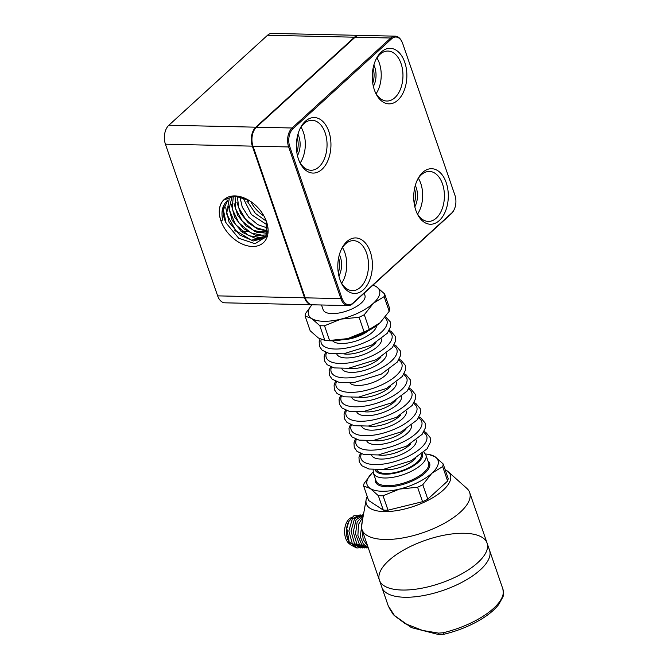 <?xml version="1.0" encoding="UTF-8"?>
<svg xmlns="http://www.w3.org/2000/svg" width="668" height="668" viewBox="0 0 668 668"><rect width="100%" height="100%" fill="white"/><g stroke="black" fill="none" stroke-linecap="round" stroke-linejoin="round"><path stroke-width="1" d="M414.185 203.473A15.28 9.511 91.3 0 0 414.519 188.727M338.275 272.686A15.28 9.511 91.3 0 0 338.609 257.94M372.736 83.099A15.28 9.511 91.3 0 0 373.07 68.345M296.826 152.312A15.28 9.511 91.3 0 0 297.16 137.566M289.745 146.551L341.974 298.229A13.051 8.125 91.3 0 0 353.005 303.038L451.685 213.05A13.051 8.125 91.3 0 0 454.073 209.794A13.051 8.125 91.3 0 0 454.925 195.231L402.704 43.554A13.051 8.125 91.3 0 0 402.203 42.301A13.051 8.125 91.3 0 0 391.665 38.752L292.985 128.732A13.051 8.125 91.3 0 0 289.745 146.551L288.643 146.952A13.886 8.642 -88.7 0 1 292.083 127.997L390.772 38.009A13.886 8.642 -88.7 0 1 395.222 36.164A13.886 8.642 -88.7 0 1 401.977 41.792L402.203 42.301M305.368 121.242A27.772 17.293 -88.7 0 1 328.506 130.552A27.772 17.293 -88.7 0 1 323.087 168.252A27.772 17.293 -88.7 0 1 299.531 161.831A27.772 17.293 -88.7 0 1 300.283 128.172A27.772 17.293 -88.7 0 1 305.368 121.242M381.278 52.02A27.772 17.293 -88.7 0 1 404.416 61.339A27.772 17.293 -88.7 0 1 398.996 99.039A27.772 17.293 -88.7 0 1 375.441 92.618A27.772 17.293 -88.7 0 1 376.193 58.959A27.772 17.293 -88.7 0 1 381.278 52.02M422.727 172.394A27.772 17.293 -88.7 0 1 445.865 181.713A27.772 17.293 -88.7 0 1 440.446 219.413A27.772 17.293 -88.7 0 1 416.89 212.992A27.772 17.293 -88.7 0 1 417.642 179.333A27.772 17.293 -88.7 0 1 422.727 172.394M346.817 241.616A27.772 17.293 -88.7 0 1 369.955 250.934A27.772 17.293 -88.7 0 1 364.536 288.634A27.772 17.293 -88.7 0 1 340.981 282.213A27.772 17.293 -88.7 0 1 341.732 248.554A27.772 17.293 -88.7 0 1 346.817 241.616M305.752 299.164L305.526 298.654A13.051 8.125 -88.7 0 1 305.026 297.402L252.805 145.724A13.051 8.125 -88.7 0 1 253.656 131.162L253.907 130.661A13.886 8.642 91.3 0 0 252.997 146.158L305.226 297.828A13.886 8.642 91.3 0 0 305.752 299.164A13.886 8.642 91.3 0 0 312.507 304.792L348.145 305.593A13.886 8.642 -88.7 0 1 340.864 298.629L288.643 146.952L252.997 146.158L252.805 145.724M395.222 36.164L359.584 35.362A13.886 8.642 91.3 0 0 355.125 37.216L256.445 127.196A13.886 8.642 91.3 0 0 253.907 130.661M454.073 209.794L453.822 210.295A13.886 8.642 -88.7 0 1 451.284 213.76L352.604 303.74A13.886 8.642 -88.7 0 1 348.145 305.593M299.147 160.946A25 15.564 91.3 0 0 310.921 170.256A25 15.564 91.3 0 0 327.044 145.616A25 15.564 91.3 0 0 312.048 120.273A25 15.564 91.3 0 0 304.024 123.597A25 15.564 91.3 0 0 299.865 129.041M301.017 127.137A25 15.564 -88.7 0 1 300.216 162.908M297.945 134.26A16.667 10.371 -88.7 0 1 297.46 155.652M375.057 91.733A25 15.564 91.3 0 0 386.83 101.035A25 15.564 91.3 0 0 402.954 76.394A25 15.564 91.3 0 0 387.958 51.052A25 15.564 91.3 0 0 379.933 54.375A25 15.564 91.3 0 0 375.775 59.828M376.927 57.916A25 15.564 -88.7 0 1 376.126 93.687M373.855 65.038A16.667 10.371 -88.7 0 1 373.37 86.431M342.467 247.511A25 15.564 -88.7 0 1 341.665 283.282M340.596 281.32A25 15.564 91.3 0 0 352.37 290.63A25 15.564 91.3 0 0 368.494 265.989A25 15.564 91.3 0 0 353.497 240.647A25 15.564 91.3 0 0 345.473 243.97A25 15.564 91.3 0 0 341.315 249.423M339.394 254.633A16.667 10.371 -88.7 0 1 338.91 276.026M416.506 212.107A25 15.564 91.3 0 0 428.28 221.417A25 15.564 91.3 0 0 444.404 196.768A25 15.564 91.3 0 0 429.407 171.434A25 15.564 91.3 0 0 421.383 174.757A25 15.564 91.3 0 0 417.224 180.201M418.377 178.289A25 15.564 -88.7 0 1 417.575 214.061M415.304 185.42A16.667 10.371 -88.7 0 1 414.82 206.804M359.259 35.371A13.886 8.642 91.3 0 0 358.933 35.354A13.886 8.642 91.3 0 0 354.474 37.199L255.794 127.179A13.886 8.642 91.3 0 0 252.345 146.142L304.575 297.811A13.886 8.642 91.3 0 0 311.847 304.775A13.886 8.642 91.3 0 0 312.181 304.775M311.847 304.775L224.924 302.821A13.886 8.642 -88.7 0 1 217.643 295.866L304.575 297.811M252.345 146.142L165.422 144.188L217.643 295.866M165.422 144.188A13.886 8.642 -88.7 0 1 168.862 125.233L255.794 127.179M354.474 37.199L267.551 35.245L168.862 125.233M267.551 35.245A13.886 8.642 -88.7 0 1 272.001 33.4L358.933 35.354M235.629 231.053A8.333 5.185 91.3 0 0 234.56 230.143M265.839 235.336A6.947 4.325 -88.7 0 1 266.39 234.134M266.966 233.291A6.947 4.325 -88.7 0 1 267.4 232.815M250.709 201.477L252.471 204.567A26.386 17.76 -132.4 0 0 263.994 216.056M266.507 221.709A29.167 19.622 47.6 0 1 247.911 245.924A29.167 19.622 47.6 0 1 219.271 211.313A29.167 19.622 47.6 0 1 248.721 200.216A29.167 19.622 47.6 0 1 265.037 218.119A29.167 19.622 47.6 0 1 266.507 221.709M249.256 200.542L247.694 201.97L255.385 213.409L266.215 221.083M242.935 197.553L251.477 214.67L267.258 224.941M239.879 196.668L242.267 207.172L248.73 217.184L257.823 224.665L267.668 228.072M237.29 196.208L238.777 207.823L245.615 219.296L255.869 227.613L266.858 230.702M235.103 196.05L235.395 208.366L242.225 221.05L253.439 230.293L265.38 233.182M233.341 196.091L232.147 208.875L238.902 222.845L250.968 232.948L263.843 235.562M232.163 196.208L229.032 209.142L235.512 224.54L248.655 235.679L262.499 237.783M229.224 198.955L226.636 213.877L235.704 230.56L251.343 240.163L264.854 237.574M227.955 199.874L223.413 209.802L226.06 222.953L238.676 238.217L254.992 243.703L266.123 236.697L266.223 221.091L264.954 217.943M248.972 200.367L234.994 196.05L223.78 199.974A29.1 19.581 -132.4 0 0 220.949 220.657L222.778 219.997C221.191 213.201 222.001 207.548 225.191 203.047A26.386 17.76 -132.4 0 0 226.06 222.953M225.191 203.047L227.521 200.25M264.445 237.967L253.389 240.981L239.754 234.986L229.099 222.269L225.742 207.731M266.39 236.121L255.452 238.401L242.4 232.389L232.155 220.306L228.431 206.303M266.849 234.936L255.844 235.37L243.762 228.773L234.585 217.167L231.195 204.082M267.317 233.215L256.896 232.33L246.116 225.901L237.741 215.447L234.034 203.598M267.643 231.019L257.873 229.166L248.179 222.745L240.605 213.15L236.923 202.354M246.801 201.177L248.788 200.258M222.778 219.997L220.949 220.657M447.635 481.035A41.666 16.65 161 0 0 448.136 478.371L443.16 463.926A41.666 16.65 161 0 1 442.667 466.59L447.635 481.035L427.787 499.138L422.811 484.692A41.666 16.65 161 0 1 417.592 487.248L422.56 501.693L388.024 510.185L383.048 495.748A41.666 16.65 161 0 1 378.322 495.639L383.298 510.085L368.611 500.482L363.642 486.037A41.666 16.65 161 0 1 364.135 483.373L372.176 472.919M427.787 499.138A41.666 16.65 161 0 1 422.56 501.693M388.024 510.185A41.666 16.65 161 0 1 383.298 510.085M373.136 285.019L376.468 286.747L384.634 293.953L389.694 308.641A41.666 16.65 -19 0 1 389.194 311.305L384.142 296.617L373.387 303.264A37.5 14.98 -19 0 0 376.468 286.747A37.5 14.98 -19 0 0 372.994 285.152M384.634 293.953A41.666 16.65 161 0 1 384.142 296.617M364.285 314.72L369.346 329.407L380.1 322.761A37.5 14.98 161 0 1 347.677 338.618A37.5 14.98 161 0 1 327.12 340.605L324.281 340.313L324.857 340.354L319.797 325.667L311.63 318.461A37.5 14.98 -19 0 0 340.964 319.12A37.5 14.98 -19 0 0 373.387 303.264L364.285 314.72A41.666 16.65 161 0 1 359.067 317.275L340.964 319.12L324.523 325.775L329.583 340.463L347.677 338.618L364.118 331.963L359.067 317.275M364.118 331.963A41.666 16.65 -19 0 0 369.346 329.407M324.523 325.775A41.666 16.65 161 0 1 319.797 325.667M311.948 304.775A37.5 14.98 -19 0 0 311.63 318.461L305.117 316.064L310.169 330.752L318.344 337.958L324.857 340.354A41.666 16.65 -19 0 0 329.583 340.463M305.117 316.064A41.666 16.65 161 0 1 305.61 313.401L311.914 304.775M364.16 293.202L364.928 295.415A22.086 8.826 161 0 1 346.917 310.946A22.086 8.826 161 0 1 323.17 309.793L321.517 304.992M373.12 472.017A37.5 14.98 -19 0 0 372.552 472.552A37.5 14.98 -19 0 0 370.156 488.425A37.5 14.98 -19 0 0 399.489 489.085A37.5 14.98 -19 0 0 431.912 473.228A37.5 14.98 -19 0 0 434.993 456.72A37.5 14.98 -19 0 0 426.209 454.073A37.5 14.98 -19 0 0 425.441 454.006M381.161 321.759A37.5 14.98 161 0 1 380.777 322.126A37.5 14.98 161 0 1 380.1 322.761L389.194 311.305M388.876 369.638A20.833 8.325 161 0 1 371.709 382.939A20.833 8.325 161 0 1 349.99 383.023M378.322 495.639L370.156 488.425L363.642 486.037M417.592 487.248L399.489 489.085L383.048 495.748M442.667 466.59L431.912 473.228L422.811 484.692M428.48 454.324L434.993 456.72L443.16 463.926M443.944 634.249A2.781 0.618 -103.3 0 1 443.026 632.78L438.617 633.122L422.61 630.442L405.167 623.661L394.621 615.779L388.258 605.901L381.896 587.414A56.939 22.754 -19 0 0 443.135 590.387A56.939 22.754 -19 0 0 489.569 550.332A56.939 22.754 -19 0 1 425.549 595.18A56.939 22.754 -19 0 1 381.896 587.414L379.407 580.191A56.939 22.754 161 0 1 404.891 549.363A56.939 22.754 161 0 1 464.369 533.273A56.939 22.754 161 0 1 487.081 543.109A56.939 22.754 161 0 1 440.655 583.164A56.939 22.754 161 0 1 379.407 580.191A56.939 22.754 -19 0 0 440.655 583.164A56.939 22.754 -19 0 0 487.081 543.109L502.829 588.859C503.58 593.493 503.53 596.324 502.678 597.351L498.679 604.565C494.804 609.542 489.185 614.309 481.812 618.877C470.514 625.757 457.897 630.884 443.953 634.249L438.843 634.6L411.388 627.603L393.46 614.802L388.968 607.671M367.258 496.533A44.439 17.76 -19 0 0 366.106 499.889A44.439 17.76 -19 0 0 414.152 506.219A44.439 17.76 -19 0 0 448.128 471.65A44.439 17.76 -19 0 0 445.155 469.713M448.128 471.65L466.765 488.316A56.939 22.754 161 0 1 469.671 492.558A56.939 22.754 161 0 1 423.245 532.605A56.939 22.754 161 0 1 361.998 529.632A56.939 22.754 161 0 1 361.68 524.497L366.106 499.889M350.616 544.62A14.028 8.734 -88.7 0 1 344.588 530.901A14.028 8.734 -88.7 0 1 351.335 517.608M367.801 546.491L363.2 539.477L361.972 529.565M348.304 540.654A15.28 9.511 -88.7 0 1 348.153 540.337A15.28 9.511 -88.7 0 1 348.571 521.825L353.906 515.696L359.801 515.788M348.245 540.529L346.692 535.076L348.329 540.721M356.495 547.885L351.034 545.105A16.667 10.371 -88.7 0 1 348.537 541.189A16.667 10.371 -88.7 0 1 346.826 528.438L348.955 521.082M346.826 528.438L349.18 541.923L357.221 547.944L358.315 547.877M360.194 514.786L352.345 518.71L348.871 530.96L352.245 543.443L360.461 547.927M362.348 514.836L354.516 518.76L351.042 531.052L354.457 543.535L362.64 547.977M363.425 514.761L356.069 519.771L353.238 532.004L356.829 543.877L364.82 548.019M363.35 515.187L357.163 522L355.526 533.916L359.442 544.512L366.974 548.069M363.091 516.648L358.474 524.53L357.898 535.485L361.73 544.679L368.385 548.186M362.465 520.138L360.269 536.596L363.292 543.944L368.285 547.902M438.617 633.122A2.781 0.426 95.5 0 0 438.843 634.6M256.445 127.196L292.083 127.997L292.985 128.732M391.665 38.752L390.772 38.009L355.125 37.216M305.026 297.402L305.226 297.828L340.864 298.629L341.974 298.229M451.284 213.76L451.685 213.05M352.604 303.74L353.005 303.038M425.933 455.1A27.772 11.097 161 0 1 403.28 474.639A27.772 11.097 161 0 1 373.404 473.186L376.059 480.893A27.772 11.097 -19 0 0 405.935 482.346A27.772 11.097 -19 0 0 428.589 462.807L425.933 455.1L423.963 452.152M427.946 460.937A28.607 11.431 161 0 1 424.957 473.069A28.607 11.431 161 0 1 393.018 486.504A28.607 11.431 161 0 1 375.416 479.023M321.141 339.478A34.719 13.869 -19 0 0 358.524 344.872A34.719 13.869 -19 0 0 384.851 317.601M376.602 325.625A23.605 9.435 161 0 1 357.146 340.655A23.605 9.435 161 0 1 332.564 340.789M326.502 352.687A34.719 13.869 -19 0 0 363.567 359.292A34.719 13.869 -19 0 0 388.709 331.27M381.486 338.876A23.605 9.435 161 0 1 362.123 355.1A23.605 9.435 161 0 1 336.881 354.232M331.478 367.133A34.719 13.869 -19 0 0 368.544 373.738A34.719 13.869 -19 0 0 393.677 345.715M386.455 353.322A23.605 9.435 161 0 1 367.099 369.546A23.605 9.435 161 0 1 341.849 368.678M336.455 381.578A34.719 13.869 -19 0 0 373.512 388.183A34.719 13.869 -19 0 0 398.654 360.161M341.423 396.024A34.719 13.869 -19 0 0 378.489 402.629A34.719 13.869 -19 0 0 403.631 374.606M396.408 382.213A23.605 9.435 161 0 1 377.044 398.437A23.605 9.435 161 0 1 351.802 397.569M346.4 410.469A34.719 13.869 -19 0 0 383.465 417.074A34.719 13.869 -19 0 0 408.599 389.052M401.376 396.658A23.605 9.435 161 0 1 382.021 412.874A23.605 9.435 161 0 1 356.77 412.014M351.376 424.915A34.719 13.869 -19 0 0 388.434 431.52A34.719 13.869 -19 0 0 413.575 403.497M406.353 411.104A23.605 9.435 161 0 1 386.989 427.32A23.605 9.435 161 0 1 361.747 426.46M356.345 439.36A34.719 13.869 -19 0 0 393.41 445.965A34.719 13.869 -19 0 0 418.552 417.943M411.329 425.541A23.605 9.435 161 0 1 391.966 441.765A23.605 9.435 161 0 1 366.724 440.905M361.321 453.806A34.719 13.869 -19 0 0 398.387 460.411A34.719 13.869 -19 0 0 423.52 432.388M416.298 439.987A23.605 9.435 161 0 1 396.942 456.211A23.605 9.435 161 0 1 371.692 455.351M375.166 469.771A25 9.987 -19 0 0 402.094 471.182A25 9.987 -19 0 0 422.435 453.497M421.274 454.432A23.605 9.435 161 0 1 401.911 470.656A23.605 9.435 161 0 1 376.668 469.796M342.542 339.711A20.833 8.325 -19 0 0 368.076 330.927M343.536 353.823A20.833 8.325 -19 0 0 375.984 342.651M348.512 368.268A20.833 8.325 -19 0 0 380.952 357.096M358.457 397.159A20.833 8.325 -19 0 0 390.905 385.987M363.434 411.597A20.833 8.325 -19 0 0 395.873 400.424M368.402 426.042A20.833 8.325 -19 0 0 400.85 414.87M373.379 440.488A20.833 8.325 -19 0 0 405.827 429.315M378.355 454.933A20.833 8.325 -19 0 0 410.795 443.761M383.323 469.379A20.833 8.325 -19 0 0 415.772 458.206M443.026 632.78A56.939 22.754 -19 0 0 502.829 588.859M235.395 231.044L236.622 231.078M240.906 231.17L248.471 231.345M254.708 231.479L267.559 231.771M373.136 469.654L373.404 473.186M426.209 454.073L429.048 454.365M424.03 431.52L425.892 432.48L430.167 437.54L430.426 442.166L427.119 448.771L411.246 460.728L383.298 469.387L368.978 469.028L361.964 465.813L359.234 461.872L358.966 457.254L360.394 453.438M419.053 417.074L420.923 418.034L425.19 423.094L425.449 427.72L422.151 434.325L406.269 446.282L378.322 454.941L364.002 454.582L356.996 451.368L354.257 447.426L353.99 442.809L355.418 438.993M414.076 402.637L415.947 403.589L420.222 408.649L420.481 413.275L417.174 419.88L401.301 431.837L373.354 440.496L359.033 440.137L352.019 436.93L349.281 432.981L349.013 428.363L350.441 424.547M409.108 388.191L410.97 389.143L415.245 394.204L415.504 398.829L412.198 405.434L396.324 417.391L368.377 426.05L354.057 425.691L347.043 422.485L344.312 418.535L344.045 413.918L345.473 410.102M404.132 373.746L406.002 374.698L410.269 379.758L410.528 384.384L407.229 390.989L391.348 402.946L363.4 411.605L349.08 411.246L342.074 408.039L339.336 404.098L339.068 399.472L340.496 395.656M399.155 359.3L401.025 360.252L405.292 365.312L405.559 369.938L402.253 376.543L386.38 388.509L358.432 397.159L344.112 396.8L337.098 393.594L334.359 389.653L334.092 385.027L335.52 381.211M394.187 344.855L396.049 345.807L400.324 350.867L400.583 355.493L397.276 362.098L381.403 374.063L353.455 382.714L339.135 382.355L332.121 379.148L329.391 375.207L329.124 370.581L330.551 366.765M389.21 330.409L391.081 331.37L395.347 336.421L395.606 341.047L392.308 347.652L376.426 359.618L348.479 368.268L334.159 367.909L327.153 364.703L324.414 360.762L324.147 356.136L325.575 352.32M385.595 316.624L390.371 321.976L390.638 326.602L387.331 333.207L371.458 345.172L343.511 353.823L329.19 353.464L322.176 350.257L319.438 346.316L319.17 341.69L320.055 338.968M361.998 529.632L379.407 580.191M469.671 492.558L487.081 543.109"/></g></svg>
